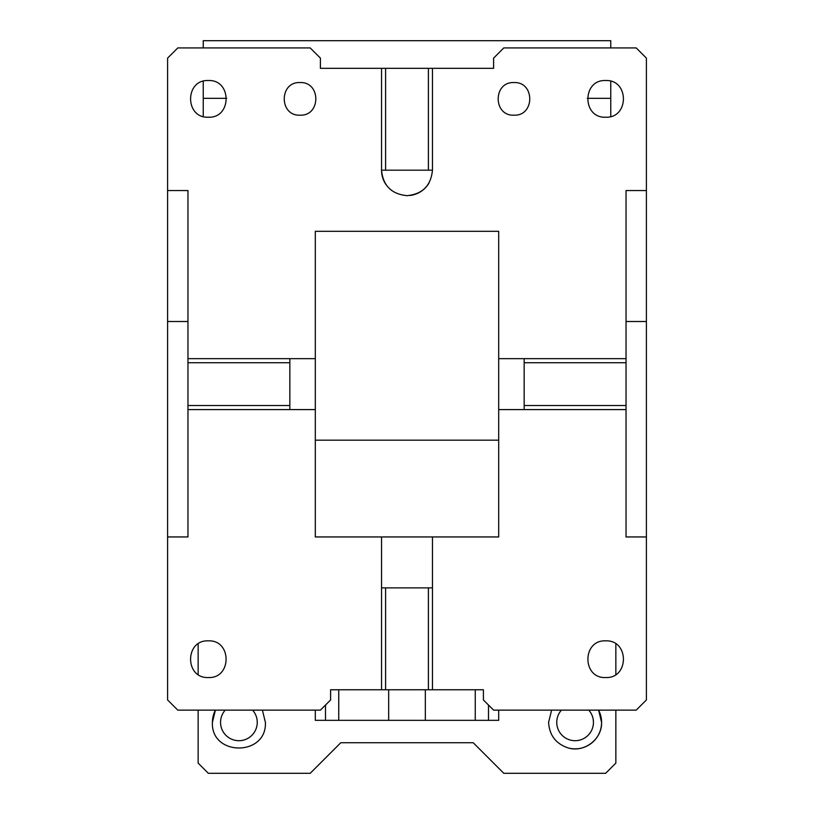 <?xml version="1.0" encoding="UTF-8"?>
<svg xmlns="http://www.w3.org/2000/svg" width="814" height="814" viewBox="0 0 814 814"><rect width="100%" height="100%" fill="white"/><g stroke="black" fill="none" stroke-linecap="round" stroke-linejoin="round"><path stroke-width="1.22" d="M646.408 190.568L626.037 190.568L626.037 536.945L646.408 536.945L646.408 58.12L636.222 47.934L503.785 47.934L493.599 58.12L493.599 68.315L432.468 68.315L432.468 170.187C430.962 185.653 422.466 194.149 407 195.655C391.534 194.149 383.038 185.653 381.532 170.187A25.468 25.468 0 0 0 386.101 184.737M646.408 536.945L646.408 699.948L636.222 710.134L493.599 710.134L483.404 699.948L483.404 689.763L432.468 689.763L432.468 536.945L498.687 536.945L498.687 409.595L626.037 409.595M432.468 68.315L320.401 68.315L320.401 58.12L310.215 47.934L177.778 47.934L167.592 58.12L167.592 321.51L187.963 321.51M187.963 358.659L315.313 358.659L315.313 536.945L381.532 536.945L381.532 587.881L385.602 587.881L385.602 689.763L330.596 689.763L330.596 699.948L320.401 710.134L177.778 710.134L167.592 699.948L167.592 536.945L187.963 536.945L187.963 190.568L167.592 190.568M315.313 358.659L315.313 231.318L498.687 231.318L498.687 358.659L626.037 358.659M605.657 117.216C582.01 118.345 582 79.406 605.657 80.535C629.314 79.396 629.324 118.335 605.657 117.216M513.97 115.171C492.938 116.178 492.938 81.563 513.97 82.57C535.001 81.563 535.001 116.178 513.97 115.171M208.343 117.216C184.686 118.345 184.676 79.406 208.343 80.535C231.99 79.396 232 118.335 208.343 117.216M300.03 115.171C278.999 116.178 278.999 81.563 300.03 82.57C321.062 81.563 321.062 116.178 300.03 115.171M646.408 321.51L626.037 321.51M605.657 677.533C582.01 678.673 582 639.733 605.657 640.862C629.314 639.723 629.324 678.662 605.657 677.533M167.592 536.945L167.592 321.51M498.687 358.659L498.687 409.595M429.171 182.733A25.468 25.468 0 0 1 409.88 195.492M381.532 68.315L381.532 170.187L432.468 170.187M432.468 536.945L381.532 536.945M385.602 689.763L432.468 689.763M428.398 68.315L428.398 170.187M385.602 68.315L385.602 170.187M315.313 409.595L187.963 409.595M208.343 677.533C184.686 678.673 184.676 639.733 208.343 640.862C231.99 639.723 232 678.662 208.343 677.533M187.963 362.739L289.845 362.739L289.845 358.659M187.963 405.525L289.845 405.525L289.845 409.595M289.845 362.739L289.845 405.525M498.687 440.171L315.313 440.171M626.037 362.739L524.155 362.739L524.155 409.595M524.155 362.739L524.155 358.659M626.037 405.525L524.155 405.525M385.602 587.881L432.468 587.881M428.398 587.881L428.398 689.763M381.532 587.881L381.532 689.763M610.754 116.494L610.754 98.331L587.332 98.331M226.668 98.331L203.246 98.331L203.246 116.494M610.754 98.331L610.754 81.258M610.754 47.934L610.754 40.7L203.246 40.7L203.246 47.934M203.246 81.258L203.246 98.331M198.148 643.945L198.148 674.45M198.148 710.134L198.148 763.115L208.343 773.3L310.215 773.3L340.781 742.734L473.219 742.734L503.785 773.3L605.657 773.3L615.852 763.115L615.852 710.134M615.852 674.45L615.852 643.945M388.665 689.763L388.665 720.329L498.687 720.329L488.502 720.329L488.502 705.046M388.665 720.329L315.313 720.329L325.498 720.329L325.498 705.046M262.403 710.134L265.395 722.364C267.033 756.532 210.775 756.532 212.413 722.364L215.405 710.134A26.486 26.486 0 0 0 212.413 722.364M567.745 747.812A26.486 26.486 0 0 0 598.595 710.134L601.587 722.364C602.207 739.285 583.984 753.062 567.877 747.842C555.779 743.64 549.358 735.144 548.605 722.364L551.597 710.134M498.687 720.329L498.687 710.134M315.313 710.134L315.313 720.329M588.766 710.134A18.335 18.335 0 0 1 575.101 740.699A18.335 18.335 0 0 1 561.426 710.134M252.574 710.134A18.335 18.335 0 0 1 238.899 740.699A18.335 18.335 0 0 1 225.234 710.134M338.746 720.329L338.746 689.763M475.254 720.329L475.254 689.763M425.335 689.763L425.335 720.329"/></g></svg>
